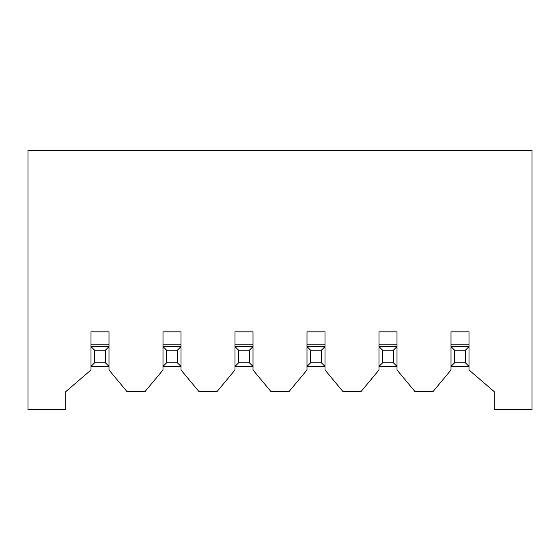 <?xml version="1.0" encoding="UTF-8"?>
<svg xmlns="http://www.w3.org/2000/svg" width="560" height="560" viewBox="0 0 560 560"><rect width="100%" height="100%" fill="white"/><g stroke="black" fill="none" stroke-linecap="round" stroke-linejoin="round"><path stroke-width="0.84" d="M166.6 350.203L177.401 350.203L177.401 362.803L180.999 366.401L180.999 331.828L163.002 331.828L163.002 346.598L166.6 350.203L166.6 362.803L163.002 366.401L180.999 366.401L180.999 369.999L199.003 391.601L217 391.601L234.997 369.999L234.997 366.401L253.001 366.401L253.001 369.999L270.998 391.601L289.002 391.601L306.999 369.999L306.999 346.598L310.597 350.203L321.398 350.203L321.398 362.803L325.003 366.401L325.003 369.999L343 391.601L360.997 391.601L379.001 369.999L379.001 366.401L396.998 366.401L396.998 346.598L379.001 346.598L382.599 350.203L382.599 362.803L379.001 366.401L379.001 331.828L396.998 331.828L396.998 346.598L393.4 350.203L393.4 362.803L396.998 366.401L396.998 369.999L415.002 391.601L432.999 391.601L451.003 369.999L451.003 346.598L454.601 350.203L454.601 362.803L451.003 366.401L469 366.401L469 369.999L494.2 391.601L494.2 409.598L532 409.598L532 150.402L28 150.402L28 409.598L65.8 409.598L65.8 391.601L91 369.999L91 366.401L108.997 366.401L108.997 331.828L91 331.828L91 346.598L94.598 350.203L94.598 362.803L91 366.401L91 346.598L108.997 346.598L105.399 350.203L94.598 350.203M177.401 350.203L180.999 346.598L163.002 346.598L163.002 369.999L144.998 391.601L127.001 391.601L108.997 369.999L108.997 366.401L105.399 362.803L94.598 362.803M465.402 350.203L465.402 362.803L469 366.401L469 346.598L451.003 346.598L451.003 331.828L469 331.828L469 346.598L465.402 350.203L454.601 350.203M91 344.778L108.997 344.778M163.002 344.778L180.999 344.778M234.997 344.778L253.001 344.778M306.999 344.778L325.003 344.778M379.001 344.778L396.998 344.778M451.003 344.778L469 344.778M393.4 350.203L382.599 350.203M234.997 346.598L234.997 331.828L253.001 331.828L253.001 346.598L234.997 346.598L238.602 350.203L238.602 362.803L234.997 366.401L234.997 346.598M306.999 346.598L306.999 331.828L325.003 331.828L325.003 346.598L306.999 346.598M393.4 362.803L382.599 362.803M310.597 350.203L310.597 362.803L306.999 366.401L325.003 366.401L325.003 346.598L321.398 350.203M321.398 362.803L310.597 362.803M105.399 350.203L105.399 362.803M177.401 362.803L166.6 362.803M249.403 350.203L249.403 362.803L253.001 366.401L253.001 346.598L249.403 350.203L238.602 350.203M249.403 362.803L238.602 362.803M465.402 362.803L454.601 362.803"/></g></svg>
